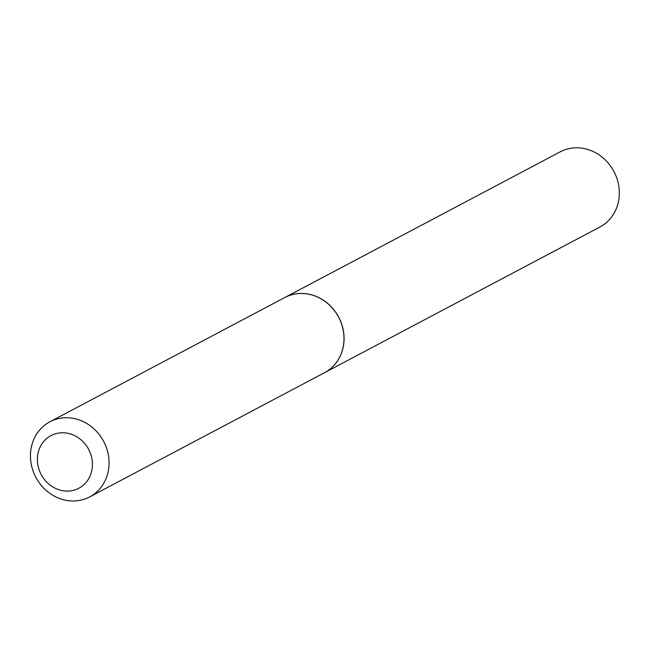 <?xml version="1.0" encoding="UTF-8"?>
<svg xmlns="http://www.w3.org/2000/svg" width="650" height="650" viewBox="0 0 650 650"><rect width="100%" height="100%" fill="white"/><g stroke="black" fill="none" stroke-linecap="round" stroke-linejoin="round"><path stroke-width="0.97" d="M324.602 372.645A42.502 38.366 -117.9 0 0 324.634 372.629L599.901 227.012A42.502 38.366 -117.9 0 0 615.802 175.459A42.502 38.366 -117.9 0 0 567.507 148.996A42.502 38.366 -117.9 0 0 560.154 151.873L284.887 297.481A42.502 38.366 -117.9 0 0 284.846 297.505M324.634 372.629A42.502 38.366 -117.9 0 0 340.535 321.076A42.502 38.366 -117.9 0 0 292.24 294.613A42.502 38.366 -117.9 0 0 284.887 297.481M91.016 455.016A29.778 26.877 -117.9 0 0 56.144 433.599A29.778 26.877 -117.9 0 0 38.813 468.853A29.778 26.877 -117.9 0 0 73.686 490.262A29.778 26.877 -117.9 0 0 91.016 455.016M107.022 449.491A42.502 38.366 -117.9 0 0 49.887 421.793A42.502 38.366 -117.9 0 0 32.5 469.243A42.502 38.366 -117.9 0 0 89.635 496.941A42.502 38.366 -117.9 0 0 107.022 449.491M89.635 496.941L324.561 372.669A42.502 38.366 -117.9 0 0 341.941 325.219A42.502 38.366 -117.9 0 0 284.806 297.521L49.887 421.793"/></g></svg>
